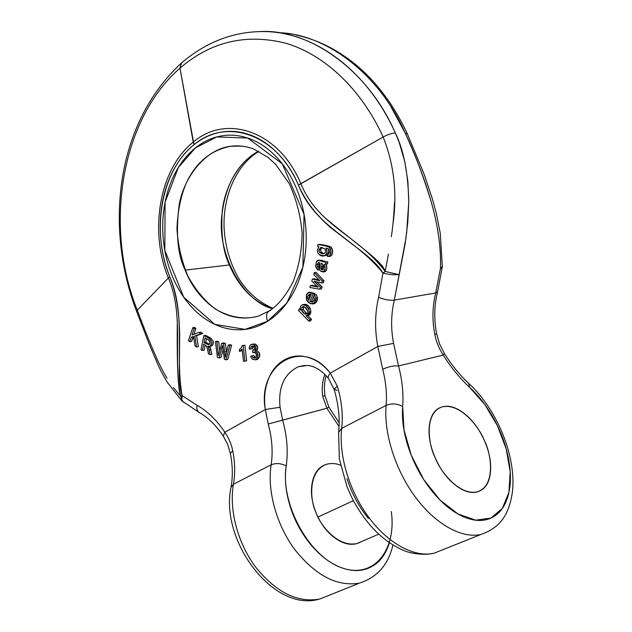 <?xml version="1.0" encoding="UTF-8"?>
<svg xmlns="http://www.w3.org/2000/svg" width="632" height="632" viewBox="0 0 632 632"><rect width="100%" height="100%" fill="white"/><g stroke="black" fill="none" stroke-linecap="round" stroke-linejoin="round"><path stroke-width="0.95" d="M435.172 457.726C428.512 445.165 423.78 413.32 441.768 407.024C460.373 402.126 479.735 427.967 484.27 440.362C490.867 452.299 496.641 485.85 477.128 491.894C458.808 495.851 439.746 470.445 435.172 457.726C429.973 445.71 428.069 434.729 429.476 424.791C430.906 414.947 435.069 409.007 441.958 406.969C448.815 404.962 456.328 407.221 464.512 413.739C472.665 420.233 479.254 429.104 484.27 440.362C489.302 451.627 491.364 462.213 490.448 472.12C489.524 482.074 485.747 488.449 479.111 491.246C472.42 494.003 464.741 492.138 456.083 485.637C447.409 479.048 440.433 469.742 435.172 457.726C440.433 469.742 447.409 479.048 456.083 485.637C464.741 492.138 472.42 494.003 479.111 491.246C485.747 488.449 489.524 482.074 490.448 472.12C491.364 462.213 489.302 451.627 484.27 440.362C479.254 429.104 472.665 420.233 464.512 413.739C456.328 407.221 448.815 404.962 441.958 406.969C435.069 409.007 430.906 414.947 429.476 424.791C428.069 434.729 429.973 445.71 435.172 457.726C428.512 445.165 423.78 413.32 441.768 407.024C460.373 402.126 479.735 427.967 484.27 440.362C490.867 452.299 496.641 485.85 477.128 491.894C458.808 495.851 439.746 470.445 435.172 457.726M337.125 390.355L334.138 389.359L337.314 386.136L330.26 373.117L377.817 346.447L382.716 369.309C385.947 381.997 387.076 394.02 386.12 405.404L341.715 428.338C343.168 414.987 341.699 400.917 337.314 386.136L330.26 373.117C328.411 375.511 327.787 377.233 328.387 378.292L328.387 378.292C327.787 377.233 328.411 375.511 330.26 373.117C302.617 336.429 256.774 364.94 265.337 409.512C263.789 398.966 264.69 389.17 268.039 380.14C271.389 371.095 276.666 364.435 283.847 360.161C291.06 355.895 298.936 354.908 307.468 357.199C316.024 359.529 323.623 364.838 330.26 373.117L377.817 346.447C374.618 329.738 374.879 313.377 378.584 297.356L382.984 273.119C379.121 266.514 371.64 258.986 360.524 250.517L330.117 227.236L322.407 219.96L314.997 211.767C308.084 203.52 302.57 194.64 298.454 185.129C293.043 172.678 286.13 162.1 277.717 153.386C269.303 144.736 260.147 138.59 250.256 134.964C240.381 131.377 230.577 130.461 220.845 132.207C211.104 133.976 202.153 138.147 194.008 144.72C185.887 151.293 179.093 159.675 173.626 169.858C168.199 180.009 164.399 191.188 162.234 203.401C160.078 215.615 159.651 228.041 160.955 240.681C162.266 253.337 165.221 265.377 169.818 276.816C176.099 292.466 179.385 312.129 179.678 335.79L179.377 365.604C178.982 378.102 179.891 388.103 182.103 395.593L197.05 405.302C207.501 411.203 216.76 420.177 224.842 432.225L265.337 409.512L268.205 424.04C272.1 438.245 273.079 451.825 271.144 464.797L233.453 484.262C235.294 473.581 235.049 462.411 232.734 450.742C231.352 443.941 228.721 437.771 224.842 432.225L265.337 409.512L280.063 407.261C278.104 387.416 284.068 373.978 297.941 366.931C284.068 373.978 278.104 387.416 280.063 407.261L265.337 409.512L268.205 424.04L326.918 408.24L339.076 426.624L326.918 408.24L282.615 420.098L280.063 407.261L282.615 420.098L268.205 424.04C272.1 438.245 273.079 451.825 271.144 464.797L233.453 484.262C228.918 509.589 237.545 542.833 255.518 566.943C275.655 591.923 296.724 602.683 318.733 599.223C296.724 602.683 275.655 591.923 255.518 566.943C237.545 542.833 228.918 509.589 233.453 484.262C235.294 473.581 235.049 462.411 232.734 450.742C231.352 443.941 228.721 437.771 224.842 432.225C216.76 420.177 207.501 411.203 197.05 405.302L182.103 395.593L181.787 399.74L183.304 402.11L181.763 399.661L182.103 395.593C174.969 355.879 186.163 315.115 169.818 276.816C150.858 231.225 161.026 170.885 194.008 144.72L179.986 68.122C120.056 120.372 104.114 228.073 137.278 310.178L168.389 278.009C148.947 231.288 159.288 168.902 193.234 142.129C159.288 168.902 148.947 231.288 168.389 278.009L137.278 310.178C104.114 228.073 120.056 120.372 179.986 68.122L181.471 63.003L179.986 68.122C211.104 41.42 246.614 33.188 286.525 43.434C324.73 55.008 361.212 88.907 383.15 137.033L300.864 183.612C278.807 130.864 226.209 113.594 193.234 142.129L179.986 68.122C211.104 41.42 246.614 33.188 286.525 43.434C324.73 55.008 361.212 88.907 383.15 137.033C387.866 134.505 391.927 133.139 395.316 132.949C403.603 149.626 408.09 172.591 408.77 201.845L406.597 233.619M253.724 355.421L255.636 357.823L253.211 357.823L254.957 357.459L253.724 355.421L250.627 356.393L252.389 359.284L250.627 356.393L253.724 355.421M254.585 352.198L252.737 352.609L254.585 352.198M253.179 346.107L252.46 348.69L250.707 349.038L252.46 348.69L252.761 346.644L250.999 346.976L253.179 346.107M252.263 344.227L255.368 344.116L257.674 347.158L256.742 350.618L259.27 352.632L259.649 356.717L257.437 359.426L256.276 359.679M322.123 286.889L321.506 288.942L319.768 289.203L320.385 287.149L314.136 281.2L321.633 282.994L322.241 280.964L314.302 272.566L313.725 274.525L319.895 280.79L312.382 279.052L311.797 281.035L316.553 285.632L311.797 281.035L312.382 279.052L319.895 280.79L313.725 274.525L314.302 272.566L322.241 280.964L321.633 282.994L314.136 281.2L320.385 287.149L319.768 289.203L309.877 287.497L319.768 289.203L321.506 288.942L322.123 286.889L320.385 287.149L322.123 286.889L316.829 281.864L322.123 286.889M312.192 285.316L317.272 286.304L312.192 285.316L310.454 285.569L309.877 287.497L310.454 285.569L316.174 286.683L310.454 285.569L312.192 285.316M314.12 278.807L319.026 279.921L314.12 278.807L312.382 279.052L314.12 278.807M316.047 272.337L323.971 280.719L323.363 282.749L321.633 282.994L323.363 282.749L323.971 280.719L322.241 280.964L323.971 280.719L316.047 272.337L314.302 272.566L316.047 272.337M311.56 319.326L310.636 320.858L308.906 321.175L309.83 319.634L305.975 315.668C307.8 315.771 308.858 314.523 309.151 311.916L310.881 311.623C310.652 313.978 309.727 315.234 308.108 315.392L308.795 315.273L310.881 311.623L310.336 308.724L310.881 311.623L309.151 311.916L307.065 315.573L305.975 315.668L309.83 319.634L311.56 319.326L309.83 319.634L308.906 321.175L310.636 320.858L311.56 319.326L307.784 315.447L311.56 319.326M304.174 304.427L307.579 305.256L310.336 308.724L308.598 309.016L310.336 308.724C308.748 305.604 306.725 304.158 304.245 304.403L303.265 304.561M217.179 341.304L218.727 341.715L219.691 350.8L218.727 341.715L215.409 341.628L217.44 357.435L219.17 357.91L222.085 347.134L222.764 347.007L222.085 347.134L219.17 357.91L217.44 357.435L215.409 341.628L218.727 341.715L215.409 341.628L217.179 341.304M223.483 342.986L225.395 343.492L226.556 352.206L226.477 351.55L224.715 351.89L223.625 343.816L221.721 343.31L219.091 353.004L221.721 343.31L223.625 343.816L224.715 351.89L226.477 351.55L225.395 343.492L223.625 343.816L225.395 343.492L223.483 342.986L221.721 343.31L223.483 342.986M230.072 344.732L231.652 345.159L227.757 359.45L225.995 359.805L229.89 345.491L228.31 345.064L226.027 354.362L228.31 345.064L229.89 345.491L225.995 359.805L224.368 359.355L225.995 359.805L227.757 359.45L231.652 345.159L228.31 345.064L230.072 344.732M223.096 349.583L220.931 357.562L219.17 357.91L220.931 357.562L223.096 349.583M310.288 292.26L315.005 293.572L313.275 293.841L309.933 301.385C311.742 302.483 313.061 302.128 313.875 300.326L314.246 298.399L313.559 296.4L314.538 294.899L315.771 297.956C315.795 300.895 314.768 302.886 312.69 303.952C307.587 303.305 305.548 300.224 306.591 294.71L308.985 292.355L313.275 293.841L309.933 301.385L311.663 301.108L313.67 296.59L311.663 301.108L309.933 301.385L312.263 301.954L313.875 300.326L314.246 298.399L313.559 296.4L314.538 294.899L315.771 297.956L317.509 297.688L316.277 294.63L314.538 294.899L316.277 294.63L317.509 297.688L315.984 302.586L313.488 303.818M309.846 292.229L315.005 293.572L314.159 295.492L315.005 293.572L313.275 293.841C310.186 291.471 307.958 291.763 306.591 294.71L306.496 299.789L310.312 303.747L314.254 302.87L315.771 297.956L317.509 297.688C317.533 300.619 316.506 302.61 314.428 303.668L312.84 303.929M311.663 301.108L312.832 301.677L311.663 301.108M193.558 336.682L191.52 341.391L189.75 341.707L188.415 340.68L192.8 327.692L194.135 328.711L192.017 334.984L198.977 332.4L200.865 333.846L194.767 335.955L196.639 347.039L194.98 345.759L193.511 336.39L191.283 337.164L189.75 341.707L191.283 337.164L193.511 336.39L194.98 345.759L196.639 347.039L194.767 335.955L200.865 333.846L198.977 332.4L192.017 334.984L194.135 328.711L192.8 327.692L188.415 340.68L189.75 341.707L191.52 341.391L193.06 336.856L191.283 337.164L193.558 336.682M194.577 327.392L195.912 328.411L193.929 334.273L195.912 328.411L194.135 328.711L195.912 328.411L194.577 327.392L192.8 327.692L194.577 327.392M200.747 332.1L202.643 333.546L196.544 335.647L198.409 346.715L196.639 347.039L198.409 346.715L196.544 335.647L194.767 335.955L202.643 333.546L200.865 333.846L202.643 333.546L200.747 332.1L198.977 332.4L200.747 332.1M327.471 263.797L325.733 264.01L327.471 263.797L327.81 261.798L327.471 263.797M326.183 264.089L326.815 268.331L325.52 271.357L323.789 271.586L325.52 271.357C327.021 269.84 327.242 267.415 326.183 264.089M319.492 262.699L318.812 264.492L318.86 266.601L319.531 267.597L318.86 266.601L317.122 266.822L318.86 266.601L318.812 264.492L317.067 264.713L318.812 264.492L319.492 262.699M319.65 269.161L319.413 269.888L317.675 270.117L318.283 268.229L319.523 268.071L318.283 268.229L317.122 266.822L318.283 268.229L317.675 270.117L319.413 269.888L319.65 269.161M320.914 260.108L326.839 261.925L324.706 262.098L326.444 261.877L318.702 260.131M244.916 345.214L246.646 360.793L244.892 361.149L243.162 345.546L242.238 345.593L244.916 345.214L242.238 345.593L241.211 347.734L242.238 345.593L244.916 345.214L243.162 345.546L244.892 361.149L246.646 360.793L244.916 345.214M242.269 350.444L239.52 351.479L242.269 350.444M267.62 321.253C259.057 326.578 250.051 329.414 240.618 329.754C231.201 330.078 222.053 328.016 213.189 323.576C204.341 319.128 196.37 312.729 189.268 304.363C182.182 296.005 176.415 286.304 171.975 275.283C167.527 264.255 164.675 252.634 163.411 240.429C162.155 228.223 162.574 216.223 164.668 204.428C166.769 192.634 170.45 181.842 175.712 172.062C180.981 162.282 187.53 154.24 195.351 147.935C203.196 141.639 211.799 137.65 221.161 135.959C230.546 134.292 239.994 135.201 249.506 138.677C259.033 142.184 267.834 148.109 275.923 156.46C284.005 164.849 290.641 175.025 295.839 186.993C301.014 198.993 304.269 211.767 305.596 225.324C306.899 238.88 306.172 252.042 303.423 264.792C300.642 277.527 296.132 288.785 289.875 298.581C283.61 308.337 276.192 315.897 267.62 321.253L286.833 303.036L302.894 267.123L304.055 214.28L282.283 163.822L247.752 138.06L216.784 136.923L195.351 147.935L178.303 167.567L165.071 202.264L164.834 250.414L183.699 297.127L214.833 324.366L245.05 329.398L267.62 321.253C265.796 316.182 266.364 312.714 269.343 310.857C266.364 312.714 265.796 316.182 267.62 321.253M331.595 255.462L329.778 256.379L331.595 255.462L332.622 250.754L330.939 246.962C332.938 249.285 333.159 252.121 331.595 255.462L327.416 256.513L331.595 255.462M324.35 255.747L325.757 255.589C328.442 254.641 329.312 252.381 328.356 248.818L328.782 251.71L327.352 254.759L324.137 255.834M319.602 244.379C324.358 244.987 328.134 245.848 330.939 246.962L329.201 247.152L330.939 246.962C328.134 245.848 324.358 244.987 319.602 244.379L317.857 244.56L317.714 246.614L318.923 246.828L317.351 249.956L318.923 246.828L317.714 246.614L317.857 244.56L319.602 244.379M205.597 335.347L210.29 337.796L208.513 338.104L203.82 335.655L200.976 349.757L202.406 350.515L203.67 344.266L206.024 345.593L203.67 344.266L202.406 350.515L204.175 350.183L202.406 350.515L200.976 349.757L203.82 335.655L205.597 335.347L203.82 335.655L208.513 338.104L210.282 337.788L205.597 335.347M213.197 341.13L212.794 344.977L210.788 346.178M209.8 346.399L211.925 354.307L210.156 354.647L209.137 349.852L210.906 349.52L209.137 349.852L208.386 347.403L210.156 347.071L211.925 354.307L210.156 354.647L208.386 347.403L210.156 347.071L209.8 346.399M205.21 345.08L204.175 350.183L205.21 345.08M391.295 511.549C396.825 550.622 373.101 580.073 340.648 567.394C308.116 555.473 280.118 502.914 286.225 465.926C288.263 451.311 287.062 436.033 282.615 420.098C287.062 436.033 288.263 451.311 286.225 465.926C280.948 463.248 275.923 462.869 271.144 464.797C275.923 462.869 280.948 463.248 286.225 465.926C284.4 478.274 285.664 491.585 290.009 505.869C294.409 520.168 301.219 532.934 310.415 544.168C319.642 555.338 329.627 563.041 340.372 567.283C351.076 571.447 360.73 571.62 369.317 567.789C377.857 563.942 384.074 556.966 387.969 546.854L389.399 542.698M326.223 464.402C319.065 466.692 314.452 472.546 312.382 481.987C310.344 491.506 311.608 501.84 316.166 513.002C320.78 524.157 327.305 532.673 335.75 538.535C344.171 544.318 351.898 545.756 358.921 542.849L361.488 541.561M255.549 31.774L259.815 31.6C306.994 28.456 366.979 67.585 395.316 132.949C366.102 67.829 310.636 29.736 259.878 31.624M405.989 237.972L394.321 300.121L435.701 292.964L440.441 268.505C440.907 258.725 440.228 247.365 438.395 234.433L437.407 228.357M430.787 200.281C422.484 173.776 413.936 151.34 405.144 132.973C378.521 72.08 323.584 33.18 277.898 32.698M322.715 396.382L326.918 408.24L328.83 407.024L326.918 408.24L322.715 396.382L324.935 395.498L322.715 396.382C321.617 388.514 322.336 381.183 324.88 374.389C322.336 381.183 321.617 388.514 322.715 396.382M229.416 264.966C235.586 279.85 248.55 300.477 272.518 308.637C244.695 302.096 217.463 256.647 221.69 216.586C225.956 177.189 243.762 159.272 258.504 151.198C237.814 162.1 224.795 188.067 222.251 210.883C220.75 234.124 223.136 252.152 229.416 264.966L185.2 270.101L229.416 264.966M258.322 316.15C246.543 319.5 231.533 318.457 215.552 309.151C204.958 301.211 195.73 290.191 187.846 276.073C181.471 260.621 177.837 244.703 176.944 228.31C178.192 204.405 183.177 185.927 191.899 172.892C201.332 158.356 214.319 149.46 230.862 146.221C238.185 145.297 245.65 146.166 253.25 148.836L268.023 157.368L275.836 164.589L289.172 183.493C296.211 198.717 300.524 215.157 302.096 232.821C301.891 250.422 298.936 266.633 293.232 281.469C286.106 295.436 278.167 305.224 269.422 310.818L258.322 316.15C219.012 326.562 192.491 290.586 185.2 270.101C177.553 254.775 175.57 232.845 179.251 204.302C184.394 176.415 205.637 149.144 230.862 146.221L242.506 146.103M358.502 583.273C336.603 586.543 315.344 575.286 294.741 549.5C276.31 524.623 267.067 490.551 271.144 464.797C267.067 490.551 276.31 524.623 294.741 549.5C315.344 575.286 336.603 586.543 358.502 583.273M156.483 358.036C160.599 366.923 164.13 373.662 167.077 378.26M173.373 387.503L180.665 396.185C177.971 389.217 176.849 364 177.3 320.558M361.314 541.632L356.851 543.552C337.393 547.644 319.752 524.37 315.866 512.268C310.012 500.173 307.926 471.535 326.025 464.465C330.647 463.027 335.466 463.248 340.466 465.144M317.975 517.016L353.43 500.67L317.975 517.016M158.806 362.997C151.72 347.292 144.546 329.683 137.278 310.178L136.717 311.529M182.253 401.249L180.665 396.185L182.103 395.593L180.665 396.185L182.245 401.241M199.333 412.538L198.78 412.222C197.065 410.879 196.489 408.572 197.05 405.302C196.489 408.572 197.065 410.879 198.78 412.222L199.333 412.538M180.878 63.524C114.534 125.515 105.149 229.14 136.662 311.544L148.907 343.334L158.111 365.099C159.24 367.397 160.765 371.182 167.243 382.194L181.921 400.917L198.835 412.262C207.825 417.286 215.962 425.21 223.254 436.033L224.842 432.225L223.254 436.025L227.631 444.264L230.34 453.278M230.356 453.349L232.734 450.742L230.356 453.349C232.671 465.12 232.932 476.267 231.13 486.806M231.051 487.272L233.453 484.262L231.051 487.272M168.389 278.009L169.818 276.816L168.389 278.009C184.497 316.095 172.789 356.709 180.665 396.185M270.567 310.47L269.343 310.857M408.92 448.933C403.73 433.607 401.652 419.474 402.679 406.542C403.627 393.712 402.244 380.18 398.539 365.944L443.214 355.073C451.122 367.634 459.922 378.378 469.608 387.313C479.285 396.209 487.635 407.19 494.651 420.264C501.674 433.339 506.398 446.737 508.815 460.452C511.241 474.205 510.901 486.308 507.796 496.776C504.668 507.275 499.051 514.377 490.946 518.082C482.785 521.763 473.305 521.171 462.498 516.289C451.651 511.328 441.318 502.717 431.498 490.448C421.702 478.116 414.173 464.283 408.92 448.933M346.944 478.606C351.748 493.41 358.897 506.69 368.385 518.445M388.475 254.009L385.172 271.46L399.045 274.588C394.415 275.038 389.059 274.549 382.984 273.119L378.584 297.356C374.879 313.377 374.618 329.738 377.817 346.447L382.716 369.309C385.947 381.997 387.076 394.02 386.12 405.404C383.648 432.375 394.889 468.928 414.687 496.144C434.484 523.367 460.578 538.314 479.688 534.696C460.578 538.314 434.484 523.367 414.687 496.144C394.889 468.928 383.648 432.375 386.12 405.404L341.715 428.338C338.594 454.858 349.038 490.472 368.306 516.779C387.582 543.086 413.526 557.298 432.912 553.442C413.526 557.298 387.582 543.086 368.306 516.779C349.038 490.472 338.594 454.858 341.715 428.338C343.168 414.987 341.699 400.917 337.314 386.136L334.138 389.367M390.971 106.745L405.144 132.973C424.633 176.075 442.139 223.878 440.441 268.505L435.701 292.964C432.383 306.481 432.083 320.282 434.792 334.375C436.27 341.833 439.082 348.73 443.214 355.073C451.122 367.634 459.922 378.378 469.608 387.313L468.699 383.34L469.608 387.313L484.902 404.662L497.471 425.81L506.185 448.862L510.182 471.733L508.942 492.265L502.393 508.333L490.946 518.082L475.619 520.16L457.971 513.974L439.967 499.967L423.74 479.609L411.266 455.293L404.006 429.942L402.679 406.542C397.204 403.493 391.682 403.113 386.12 405.404C391.682 403.113 397.204 403.493 402.679 406.542C403.627 393.712 402.244 380.18 398.539 365.944C393.428 365.557 388.159 366.678 382.716 369.309C388.159 366.678 393.428 365.557 398.539 365.944L393.57 343.373C390.75 328.648 390.995 314.23 394.321 300.121L435.701 292.964C432.383 306.481 432.083 320.282 434.792 334.375C436.27 341.833 439.082 348.73 443.214 355.073L398.539 365.944L393.57 343.373C390.75 328.648 390.995 314.23 394.321 300.121L405.238 243.257L407.79 222.464L408.77 201.845L407.869 181.416L404.757 161.5L399.163 142.295L395.316 132.949C391.927 133.139 387.866 134.505 383.15 137.033C394.139 164.573 397.386 193.724 392.883 224.486M394.487 202.485C393.799 216.768 392.741 228.168 391.311 236.692M300.864 183.612L298.454 185.129C315.392 227.662 355.303 238.311 382.984 273.119L385.172 271.46C358.502 235.61 317.864 225.814 300.864 183.612C278.807 130.864 226.209 113.594 193.234 142.129L194.008 144.72C226.217 117.212 277.014 133.858 298.454 185.129L383.15 137.033M385.172 271.46L382.984 273.119C389.036 274.533 394.392 275.023 399.045 274.588L385.172 271.46C382.621 261.672 359.387 246.448 324.887 217.756M378.584 297.356C384.469 299.663 389.715 300.587 394.321 300.121C389.715 300.587 384.469 299.663 378.584 297.356M377.817 346.447L393.57 343.373L377.817 346.447M338.586 432.407L341.715 428.338L338.586 432.407L339.337 458.935L347.023 486.782L351.281 496.444C357.673 509.266 365.509 520.547 374.792 530.295C384.193 539.752 394.218 546.625 404.867 550.922C411.4 553.616 424.214 555.575 434.239 553.158L480.992 534.427C498.885 528.091 508.934 516.597 512.513 491.285C516.218 455.727 497.044 409.607 468.96 383.585M407.229 133.826L405.144 132.973M440.441 268.505L442.361 266.404L440.441 268.505L442.242 267.755L440.441 268.505M435.701 292.964L437.581 291.779L435.701 292.964M434.792 334.375L436.649 333.909L434.792 334.375M443.214 355.073L444.446 353.612L443.214 355.073M243.462 361.204L244.892 361.149L243.462 361.204L242.119 349.062L240.911 350.436L242.238 350.175L239.52 351.479L242.119 349.062L243.462 361.204M239.315 349.638L239.52 351.479L239.315 349.638L241.211 347.734L239.315 349.638M322.13 247.412L320.582 249.845L318.844 250.043L320.582 249.845L321.269 252.208L319.531 252.405L318.844 250.043L321.072 247.404L324.935 248.826L325.591 251.228L324.611 253.345L322.099 253.803L319.531 252.405L323.782 253.772L324.611 253.345L325.591 251.228L324.935 248.826L320.78 247.468L318.844 250.043L319.531 252.405L321.269 252.208L324.145 253.637M328.158 254.467L327.416 256.513L328.158 254.467M327.834 254.506L328.213 254.459C329.857 252.31 329.793 250.351 328.016 248.597L326.08 248.107C327.779 251.978 327.092 254.538 324.019 255.786L319.452 254.791L317.801 252.729L317.351 249.956L317.801 252.729L319.452 254.791C321.743 256.418 323.797 256.474 325.614 254.965L327.044 251.915L326.08 248.107L328.016 248.597L329.398 251.528L327.834 254.506M325.757 255.589L324.532 255.731M317.857 244.56C322.612 245.169 326.396 246.038 329.201 247.152C331.2 249.482 331.421 252.318 329.857 255.668L330.884 250.951L329.201 247.152C326.396 246.038 322.612 245.169 317.857 244.56M320.582 249.845L321.269 252.208L323.837 253.598M323.094 269.161L321.356 269.39L323.094 269.161L322.778 268.229L321.04 268.458L322.778 268.229L322.794 266.428L321.056 266.649L322.794 266.428L322.889 264.247L323.616 265.875L322.976 269.635L321.356 269.39L321.04 268.458L321.056 266.649L321.356 269.39L322.518 269.919L323.631 268.015L323.616 265.875L322.873 264.239L321.585 263.441L321.088 263.252L321.056 266.649L321.088 263.252L322.873 264.239L323.213 269.327M325.733 264.01L324.421 264.255C325.512 267.613 325.298 270.062 323.789 271.586L323.031 271.981L320.535 271.089L319.808 269.769L319.634 262.754L317.935 262.715L319.128 262.564L317.935 262.715L317.067 264.713L317.122 266.822L317.067 264.713L317.935 262.715L319.634 262.754L319.808 269.769L320.535 271.089L323.789 271.586L325.077 268.56L324.421 264.255L325.733 264.01L326.08 262.019L327.81 261.798L324.706 262.098L326.08 262.019L325.733 264.01M317.675 270.117L315.573 266.609L316.395 261.537L317.762 260.25L324.706 262.098L319.176 260.321L316.395 261.537L315.573 266.609L317.675 270.117M307.539 298.241L309.277 297.964L309.427 298.596L309.277 297.964L307.539 298.241L308.645 300.366L311.228 294.528L308.645 300.366L307.539 298.241L307.863 295.737L309.601 295.468L309.277 297.964L309.601 295.468L310.565 294.196L309.601 295.468L307.863 295.737L307.539 298.241M311.228 294.528L309.459 294.141L307.863 295.737L309.554 294.117L311.228 294.528M216.958 342.038L218.403 355.571L219.091 353.004L218.403 355.571L216.958 342.038M224.715 351.89L225.276 357.467L226.027 354.362L225.276 357.467L224.715 351.89M222.796 347.268L224.368 359.355L222.559 345.388L222.085 347.134L222.559 345.388L222.796 347.268M205.763 342.354L203.994 342.678L204.934 338.009L208.244 339.747L210.022 341.983L209.476 344.345C210.614 342.742 210.203 341.209 208.244 339.747L204.934 338.009L203.994 342.678L205.763 342.354L206.474 338.823L205.763 342.354L209.532 344.282L205.763 342.354M203.994 342.678L208.489 344.764L209.476 344.345L208.489 344.764L203.994 342.678M208.513 338.104C212.186 341.114 212.581 343.871 209.698 346.383L207.723 346.249L208.386 347.403L207.723 346.249C209.911 347 211.183 346.099 211.53 343.547C211.838 341.169 210.835 339.352 208.513 338.104M210.282 337.788C213.956 340.798 214.343 343.547 211.467 346.052L210.922 346.154M208.481 353.746L210.156 354.647L208.481 353.746L207.091 347.632L206.024 345.593L207.091 347.632L208.481 353.746M304.079 306.678L301.835 307.547L303.573 307.263L303.305 309.672L301.559 309.964L301.835 307.547L304.743 306.986L307.602 310.818L307.255 313.211L304.513 313.883L301.559 309.964C302.696 312.848 304.237 314.23 306.196 314.112L307.255 313.211L307.602 310.818C306.56 308.053 304.987 306.67 302.894 306.67L301.835 307.547L301.559 309.964L303.305 309.672L306.757 313.812M298.438 310.391L308.906 321.175L298.438 310.391L299.347 308.858L298.438 310.391M300.247 308.708L299.347 308.858L300.247 308.708M300.555 310.099L299.347 308.858L300.555 310.099L300.216 308.005L300.745 306.196L302.507 304.687C304.98 304.442 307.01 305.888 308.598 309.016L309.151 311.916L308.598 309.016L305.841 305.54L302.428 304.711L300.745 306.196L300.216 308.005L300.555 310.099M303.573 307.263L303.305 309.672L306.251 313.583M317.477 286.486L316.174 286.683L318.212 287.173L316.174 286.683L317.477 286.486M318.212 287.173L316.553 285.632L318.212 287.173M319.294 280.189L318.125 280.355L319.294 280.189M251.971 355.777L253.211 357.823L255.123 358.099L256.315 356.946C256.971 354.102 256.094 352.514 253.685 352.19L252.737 352.609L253.685 352.19L256.173 353.588L256.315 356.946L254.791 358.186L253.211 357.823L251.971 355.777M253.053 350.713L252.531 350.815L252.737 352.609L252.531 350.815L253.053 350.713M252.531 350.815L253.069 350.705C255.281 348.872 254.996 347.316 252.215 346.036L250.999 346.976L250.707 349.038L250.999 346.976L252.523 345.988L254.088 346.613L254.601 348.445L252.531 350.815M253.242 344.045L251.797 344.29L253.614 344.448L251.797 344.29C249.964 344.788 249.111 346.36 249.237 349.022L250.707 349.038L249.237 349.022L249.213 348.516L249.545 346.352L250.58 344.867L253.55 343.95L255.368 344.116C257.959 345.988 258.417 348.153 256.742 350.618C260.542 353.138 260.74 356.085 257.335 359.466L256.355 359.663M253.614 344.448L255.368 344.116L253.614 344.448C256.213 346.328 256.671 348.501 254.988 350.965L256.742 350.618L254.988 350.965C258.788 353.493 258.986 356.44 255.581 359.821L252.389 359.284L255.683 359.782L257.903 357.072L257.516 352.988L254.988 350.965L255.921 347.505L253.614 344.448M356.851 543.552L378.75 534.151M338.649 431.861C340.079 418.605 338.57 404.44 334.138 389.375L328.403 378.307C321.751 370.455 314.791 366.165 307.515 365.438L298.423 366.75L304.687 365.367M231.051 487.233C219.415 540.526 273.838 613.553 320.084 598.899L359.853 582.965C377.375 577.213 388.404 564.558 392.938 544.997M181.495 62.979C205.258 42.763 231.352 32.311 259.76 31.624M326.136 375.677C324.35 381.807 323.947 388.411 324.935 395.506L328.838 407.024M328.838 407.032L339.187 422.871M258.986 151.451C237.316 163.735 222.764 195.13 224.091 228.018C225.197 247.215 230.372 264.492 239.607 279.858C248.25 293.011 259.373 302.491 272.953 308.298M296.653 35.171C320.448 40.393 342.497 52.274 362.8 70.8C380.835 87.785 395.664 108.775 407.292 133.786L424.262 174.535L432.438 199.056L436.293 213.363L440.251 233.224L442.353 266.649L437.518 292.031C434.192 305.635 433.9 319.595 436.649 333.917L439.643 344.14L444.454 353.62M468.715 383.355C459.922 375.226 451.841 365.32 444.462 353.636M320.78 247.468L321.917 247.341M328.687 256.505L330.418 256.3M325.283 264.2L327.021 263.986M323.031 271.981L324.769 271.752M309.459 294.141L309.949 294.07M209.998 346.328L211.467 346.052M302.894 306.67L303.637 306.552M307.065 315.573L308.795 315.273M253.487 352.245L253.977 352.15M252.042 346.083L252.476 346.004M255.581 359.821L257.335 359.466"/></g></svg>
